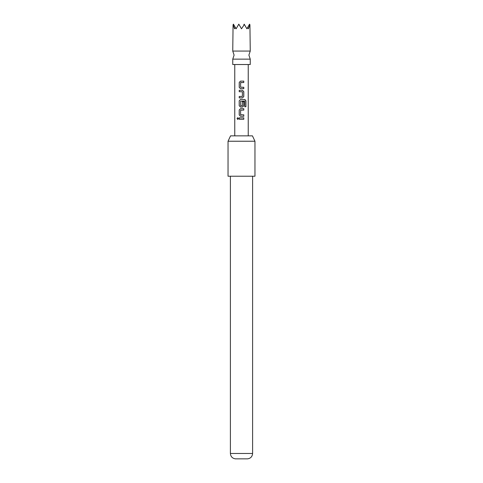 <?xml version="1.0" encoding="UTF-8"?>
<svg xmlns="http://www.w3.org/2000/svg" width="483" height="483" viewBox="0 0 483 483"><rect width="100%" height="100%" fill="white"/><g stroke="black" fill="none" stroke-linecap="round" stroke-linejoin="round"><path stroke-width="0.72" d="M237.05 118.552L237.751 117.683L238.524 118.552L237.751 119.428L237.05 118.552M237.787 119.428L237.141 118.552L237.787 117.683M250.248 59.143L232.752 59.143L234.098 55.104L232.752 51.065L250.248 51.065L248.902 55.104L250.248 59.143L250.248 64.523L232.752 64.523L232.752 59.143M232.752 51.065L233.072 24.766L234.605 28.811L235.312 27.422L236.115 28.811L238.807 24.15L241.5 28.811L244.38 24.47L246.885 28.811L247.688 27.422L248.395 28.811L249.928 24.766L250.248 51.065M230.554 135.856L252.446 135.856L254.958 141.235L228.042 141.235L230.554 135.856M252.603 453.477C252.301 456.622 250.617 458.409 247.556 458.85L235.444 458.85C232.383 458.409 230.699 456.622 230.397 453.477L252.603 453.477L252.603 176.229M228.042 141.235L228.042 176.229L254.958 176.229L254.958 141.235M241.5 81.114L243.788 81.114L243.788 82.527L240.606 82.617L240.606 87.188L243.788 87.284L243.788 88.697L240.51 88.697L239.224 87.375L239.242 82.43L240.516 81.114L241.5 81.114L240.516 81.114M241.5 90.297L242.49 90.297L243.788 91.619L243.788 96.564L242.49 97.88L239.218 97.88L239.224 96.467L242.4 96.371L242.4 91.806L239.224 91.71L239.224 90.297L241.5 90.297M241.5 99.48L244.851 99.48L245.938 100.802L245.938 106.737L244.766 106.737L244.688 101.05L240.606 101.146L240.703 105.807L242.394 105.711L242.394 101.696L243.788 101.696L243.788 105.747L242.49 107.069L240.516 107.069L239.212 105.747L239.212 100.802L240.516 99.48L244.851 99.48M241.5 108.669L243.788 108.669L243.788 110.082L240.606 110.178L240.606 114.743L243.788 114.839L243.788 116.252L240.516 116.252L239.212 114.936L239.212 109.985L240.516 108.669L241.5 108.669L240.516 108.669M241.5 117.852L243.788 117.852L243.788 119.265L239.224 119.259L239.242 117.852L243.788 117.852M243.837 24.766L244.193 24.15L244.38 24.47M238.62 24.47L239.163 24.766M233.241 24.47L233.428 24.15L235.312 27.422M247.688 27.422L249.572 24.15L249.759 24.47M241.5 119.265L239.224 119.259M239.272 119.259L239.29 117.852M243.746 117.852L243.746 119.265M240.534 116.252L239.212 114.936M243.746 114.839L243.788 116.252M243.746 116.252L241.5 116.252M240.721 114.839L241.5 114.839M243.746 108.669L243.788 110.082M243.746 110.082L241.5 110.082M239.254 114.936L239.212 109.985M239.254 109.985L240.534 108.669M244.784 99.48L245.847 100.802L245.938 106.737M245.847 106.737L244.706 106.737M240.534 107.069L239.254 105.747L239.212 100.802M239.254 100.802L240.534 99.48M242.375 101.696L243.746 101.696L243.746 105.747L242.49 107.069M242.466 107.069L241.5 107.069M240.721 105.807L241.5 105.807M241.5 91.71L239.272 91.71L239.272 90.297L242.472 90.297L243.74 91.619L243.74 96.564L242.49 97.88M239.266 97.88L239.224 96.467M239.266 96.467L241.5 96.467M242.472 97.88L241.5 97.88M242.055 88.697L240.528 88.697L239.224 87.375M241.5 87.284L243.788 87.284M243.74 87.284L243.74 88.697M243.746 81.114L243.74 82.527L240.721 82.527M239.266 87.375L239.242 82.43M239.284 82.43L240.534 81.114M248.232 64.523L248.232 135.856M234.768 64.523L234.768 135.856M230.397 453.477L230.397 176.229"/></g></svg>
